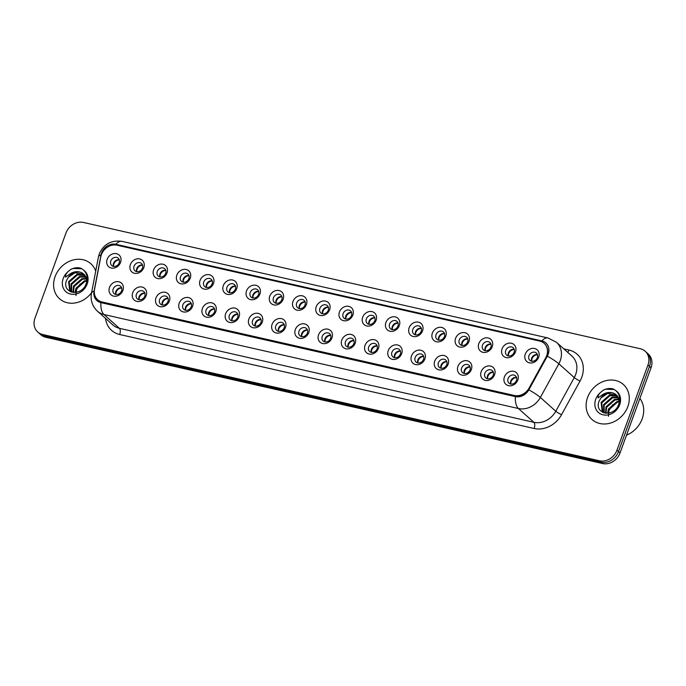 <?xml version="1.0" encoding="UTF-8"?>
<svg xmlns="http://www.w3.org/2000/svg" width="686" height="686" viewBox="0 0 686 686"><rect width="100%" height="100%" fill="white"/><g stroke="black" fill="none" stroke-linecap="round" stroke-linejoin="round"><path stroke-width="1.03" d="M146.144 295.726A7.829 6.646 131.8 0 1 136.831 301.377A7.829 6.646 131.8 0 1 132.732 292.682A7.829 6.646 131.8 0 1 142.045 287.031A7.829 6.646 131.8 0 1 146.144 295.726M136.403 294.285A4.896 4.159 -48.2 0 0 137.337 298.89A4.896 4.159 -48.2 0 0 144.789 296.189A4.896 4.159 -48.2 0 0 143.854 291.584A4.896 4.159 -48.2 0 0 136.403 294.285M169.373 300.991A7.829 6.646 131.8 0 1 160.061 306.642A7.829 6.646 131.8 0 1 155.962 297.947A7.829 6.646 131.8 0 1 165.275 292.296A7.829 6.646 131.8 0 1 169.373 300.991M159.632 299.55A4.896 4.159 -48.2 0 0 160.567 304.155A4.896 4.159 -48.2 0 0 168.019 301.454A4.896 4.159 -48.2 0 0 167.084 296.858A4.896 4.159 -48.2 0 0 159.632 299.55M192.603 306.265A7.829 6.646 131.8 0 1 183.282 311.907A7.829 6.646 131.8 0 1 179.192 303.221A7.829 6.646 131.8 0 1 188.504 297.57A7.829 6.646 131.8 0 1 192.603 306.265M182.862 304.824A4.896 4.159 -48.2 0 0 183.797 309.42A4.896 4.159 -48.2 0 0 191.248 306.728A4.896 4.159 -48.2 0 0 190.314 302.123A4.896 4.159 -48.2 0 0 182.862 304.824M215.833 311.53A7.829 6.646 131.8 0 1 206.512 317.181A7.829 6.646 131.8 0 1 202.413 308.486A7.829 6.646 131.8 0 1 211.734 302.835A7.829 6.646 131.8 0 1 215.833 311.53M206.092 310.089A4.896 4.159 -48.2 0 0 207.018 314.694A4.896 4.159 -48.2 0 0 214.478 311.993A4.896 4.159 -48.2 0 0 213.543 307.388A4.896 4.159 -48.2 0 0 206.092 310.089M239.062 316.795A7.829 6.646 131.8 0 1 229.741 322.446A7.829 6.646 131.8 0 1 225.643 313.751A7.829 6.646 131.8 0 1 234.964 308.1A7.829 6.646 131.8 0 1 239.062 316.795M229.321 315.363A4.896 4.159 -48.2 0 0 230.247 319.959A4.896 4.159 -48.2 0 0 237.708 317.258A4.896 4.159 -48.2 0 0 236.773 312.662A4.896 4.159 -48.2 0 0 229.321 315.363M262.292 322.068A7.829 6.646 131.8 0 1 252.971 327.711A7.829 6.646 131.8 0 1 248.872 319.024A7.829 6.646 131.8 0 1 258.193 313.373A7.829 6.646 131.8 0 1 262.292 322.068M252.551 320.628A4.896 4.159 -48.2 0 0 253.477 325.233A4.896 4.159 -48.2 0 0 260.937 322.531A4.896 4.159 -48.2 0 0 260.003 317.927A4.896 4.159 -48.2 0 0 252.551 320.628M285.522 327.333A7.829 6.646 131.8 0 1 276.201 332.984A7.829 6.646 131.8 0 1 272.102 324.289A7.829 6.646 131.8 0 1 281.423 318.638A7.829 6.646 131.8 0 1 285.522 327.333M275.781 325.893A4.896 4.159 -48.2 0 0 276.707 330.498A4.896 4.159 -48.2 0 0 284.167 327.797A4.896 4.159 -48.2 0 0 283.232 323.192A4.896 4.159 -48.2 0 0 275.781 325.893M308.751 332.599A7.829 6.646 131.8 0 1 299.43 338.249A7.829 6.646 131.8 0 1 295.332 329.554A7.829 6.646 131.8 0 1 304.653 323.912A7.829 6.646 131.8 0 1 308.751 332.599M299.01 331.166A4.896 4.159 -48.2 0 0 299.936 335.763A4.896 4.159 -48.2 0 0 307.397 333.062A4.896 4.159 -48.2 0 0 306.462 328.465A4.896 4.159 -48.2 0 0 299.01 331.166M331.981 337.872A7.829 6.646 131.8 0 1 322.66 343.523A7.829 6.646 131.8 0 1 318.561 334.828A7.829 6.646 131.8 0 1 327.882 329.177A7.829 6.646 131.8 0 1 331.981 337.872M322.24 336.432A4.896 4.159 -48.2 0 0 323.166 341.036A4.896 4.159 -48.2 0 0 330.626 338.335A4.896 4.159 -48.2 0 0 329.692 333.73A4.896 4.159 -48.2 0 0 322.24 336.432M355.211 343.137A7.829 6.646 131.8 0 1 345.89 348.788A7.829 6.646 131.8 0 1 341.791 340.093A7.829 6.646 131.8 0 1 351.112 334.442A7.829 6.646 131.8 0 1 355.211 343.137M345.47 341.697A4.896 4.159 -48.2 0 0 346.396 346.301A4.896 4.159 -48.2 0 0 353.847 343.6A4.896 4.159 -48.2 0 0 352.921 338.995A4.896 4.159 -48.2 0 0 345.47 341.697M378.44 348.402A7.829 6.646 131.8 0 1 369.119 354.053A7.829 6.646 131.8 0 1 365.021 345.367A7.829 6.646 131.8 0 1 374.342 339.716A7.829 6.646 131.8 0 1 378.44 348.402M368.691 346.97A4.896 4.159 -48.2 0 0 369.625 351.566A4.896 4.159 -48.2 0 0 377.077 348.865A4.896 4.159 -48.2 0 0 376.151 344.269A4.896 4.159 -48.2 0 0 368.691 346.97M401.67 353.676A7.829 6.646 131.8 0 1 392.349 359.327A7.829 6.646 131.8 0 1 388.25 350.632A7.829 6.646 131.8 0 1 397.571 344.981A7.829 6.646 131.8 0 1 401.67 353.676M391.92 352.235A4.896 4.159 -48.2 0 0 392.855 356.84A4.896 4.159 -48.2 0 0 400.307 354.139A4.896 4.159 -48.2 0 0 399.381 349.534A4.896 4.159 -48.2 0 0 391.92 352.235M424.9 358.941A7.829 6.646 131.8 0 1 415.579 364.592A7.829 6.646 131.8 0 1 411.48 355.897A7.829 6.646 131.8 0 1 420.801 350.246A7.829 6.646 131.8 0 1 424.9 358.941M415.15 357.5A4.896 4.159 -48.2 0 0 416.085 362.105A4.896 4.159 -48.2 0 0 423.536 359.404A4.896 4.159 -48.2 0 0 422.61 354.808A4.896 4.159 -48.2 0 0 415.15 357.5M448.13 364.215A7.829 6.646 131.8 0 1 438.808 369.857A7.829 6.646 131.8 0 1 434.71 361.17A7.829 6.646 131.8 0 1 444.031 355.52A7.829 6.646 131.8 0 1 448.13 364.215M438.38 362.774A4.896 4.159 -48.2 0 0 439.314 367.37A4.896 4.159 -48.2 0 0 446.766 364.678A4.896 4.159 -48.2 0 0 445.84 360.073A4.896 4.159 -48.2 0 0 438.38 362.774M471.359 369.48A7.829 6.646 131.8 0 1 462.038 375.131A7.829 6.646 131.8 0 1 457.939 366.435A7.829 6.646 131.8 0 1 467.26 360.785A7.829 6.646 131.8 0 1 471.359 369.48M461.609 368.039A4.896 4.159 -48.2 0 0 462.544 372.644A4.896 4.159 -48.2 0 0 469.996 369.943A4.896 4.159 -48.2 0 0 469.07 365.338A4.896 4.159 -48.2 0 0 461.609 368.039M494.589 374.745A7.829 6.646 131.8 0 1 485.268 380.396A7.829 6.646 131.8 0 1 481.169 371.701A7.829 6.646 131.8 0 1 490.49 366.05A7.829 6.646 131.8 0 1 494.589 374.745M484.839 373.304A4.896 4.159 -48.2 0 0 485.774 377.909A4.896 4.159 -48.2 0 0 493.225 375.208A4.896 4.159 -48.2 0 0 492.299 370.612A4.896 4.159 -48.2 0 0 484.839 373.304M517.819 380.018A7.829 6.646 131.8 0 1 508.498 385.661A7.829 6.646 131.8 0 1 504.399 376.974A7.829 6.646 131.8 0 1 513.72 371.323A7.829 6.646 131.8 0 1 517.819 380.018M508.069 378.578A4.896 4.159 -48.2 0 0 509.003 383.174A4.896 4.159 -48.2 0 0 516.455 380.481A4.896 4.159 -48.2 0 0 515.52 375.877A4.896 4.159 -48.2 0 0 508.069 378.578M122.914 290.452A7.829 6.646 131.8 0 1 113.602 296.103A7.829 6.646 131.8 0 1 109.503 287.417A7.829 6.646 131.8 0 1 118.815 281.766A7.829 6.646 131.8 0 1 122.914 290.452M113.173 289.02A4.896 4.159 -48.2 0 0 114.108 293.617A4.896 4.159 -48.2 0 0 121.559 290.915A4.896 4.159 -48.2 0 0 120.625 286.319A4.896 4.159 -48.2 0 0 113.173 289.02M143.794 267.634A7.829 6.646 131.8 0 1 134.482 273.285A7.829 6.646 131.8 0 1 130.383 264.59A7.829 6.646 131.8 0 1 139.704 258.939A7.829 6.646 131.8 0 1 143.794 267.634M134.053 266.194A4.896 4.159 -48.2 0 0 134.988 270.799A4.896 4.159 -48.2 0 0 142.439 268.097A4.896 4.159 -48.2 0 0 141.505 263.493A4.896 4.159 -48.2 0 0 134.053 266.194M167.024 272.899A7.829 6.646 131.8 0 1 157.711 278.55A7.829 6.646 131.8 0 1 153.613 269.855A7.829 6.646 131.8 0 1 162.925 264.204A7.829 6.646 131.8 0 1 167.024 272.899M157.283 271.459A4.896 4.159 -48.2 0 0 158.217 276.064A4.896 4.159 -48.2 0 0 165.669 273.362A4.896 4.159 -48.2 0 0 164.734 268.758A4.896 4.159 -48.2 0 0 157.283 271.459M190.254 278.164A7.829 6.646 131.8 0 1 180.941 283.815A7.829 6.646 131.8 0 1 176.842 275.129A7.829 6.646 131.8 0 1 186.155 269.478A7.829 6.646 131.8 0 1 190.254 278.164M180.512 276.732A4.896 4.159 -48.2 0 0 181.447 281.329A4.896 4.159 -48.2 0 0 188.899 278.627A4.896 4.159 -48.2 0 0 187.964 274.031A4.896 4.159 -48.2 0 0 180.512 276.732M213.483 283.438A7.829 6.646 131.8 0 1 204.171 289.089A7.829 6.646 131.8 0 1 200.072 280.394A7.829 6.646 131.8 0 1 209.384 274.743A7.829 6.646 131.8 0 1 213.483 283.438M203.742 281.997A4.896 4.159 -48.2 0 0 204.677 286.602A4.896 4.159 -48.2 0 0 212.128 283.901A4.896 4.159 -48.2 0 0 211.194 279.296A4.896 4.159 -48.2 0 0 203.742 281.997M236.713 288.703A7.829 6.646 131.8 0 1 227.4 294.354A7.829 6.646 131.8 0 1 223.302 285.659A7.829 6.646 131.8 0 1 232.614 280.008A7.829 6.646 131.8 0 1 236.713 288.703M226.972 287.262A4.896 4.159 -48.2 0 0 227.906 291.867A4.896 4.159 -48.2 0 0 235.358 289.166A4.896 4.159 -48.2 0 0 234.423 284.57A4.896 4.159 -48.2 0 0 226.972 287.262M259.943 293.968A7.829 6.646 131.8 0 1 250.622 299.619A7.829 6.646 131.8 0 1 246.523 290.933A7.829 6.646 131.8 0 1 255.844 285.282A7.829 6.646 131.8 0 1 259.943 293.968M250.201 292.536A4.896 4.159 -48.2 0 0 251.136 297.132A4.896 4.159 -48.2 0 0 258.588 294.44A4.896 4.159 -48.2 0 0 257.653 289.835A4.896 4.159 -48.2 0 0 250.201 292.536M283.172 299.242A7.829 6.646 131.8 0 1 273.851 304.893A7.829 6.646 131.8 0 1 269.752 296.198A7.829 6.646 131.8 0 1 279.073 290.547A7.829 6.646 131.8 0 1 283.172 299.242M273.431 297.801A4.896 4.159 -48.2 0 0 274.357 302.406A4.896 4.159 -48.2 0 0 281.817 299.705A4.896 4.159 -48.2 0 0 280.883 295.1A4.896 4.159 -48.2 0 0 273.431 297.801M306.402 304.507A7.829 6.646 131.8 0 1 297.081 310.158A7.829 6.646 131.8 0 1 292.982 301.463A7.829 6.646 131.8 0 1 302.303 295.812A7.829 6.646 131.8 0 1 306.402 304.507M296.661 303.066A4.896 4.159 -48.2 0 0 297.587 307.671A4.896 4.159 -48.2 0 0 305.047 304.97A4.896 4.159 -48.2 0 0 304.112 300.374A4.896 4.159 -48.2 0 0 296.661 303.066M329.632 309.78A7.829 6.646 131.8 0 1 320.311 315.423A7.829 6.646 131.8 0 1 316.212 306.736A7.829 6.646 131.8 0 1 325.533 301.085A7.829 6.646 131.8 0 1 329.632 309.78M319.89 308.34A4.896 4.159 -48.2 0 0 320.816 312.936A4.896 4.159 -48.2 0 0 328.277 310.244A4.896 4.159 -48.2 0 0 327.342 305.639A4.896 4.159 -48.2 0 0 319.89 308.34M352.861 315.046A7.829 6.646 131.8 0 1 343.54 320.696A7.829 6.646 131.8 0 1 339.441 312.001A7.829 6.646 131.8 0 1 348.762 306.35A7.829 6.646 131.8 0 1 352.861 315.046M343.12 313.605A4.896 4.159 -48.2 0 0 344.046 318.21A4.896 4.159 -48.2 0 0 351.506 315.509A4.896 4.159 -48.2 0 0 350.572 310.904A4.896 4.159 -48.2 0 0 343.12 313.605M376.091 320.311A7.829 6.646 131.8 0 1 366.77 325.961A7.829 6.646 131.8 0 1 362.671 317.266A7.829 6.646 131.8 0 1 371.992 311.624A7.829 6.646 131.8 0 1 376.091 320.311M366.35 318.879A4.896 4.159 -48.2 0 0 367.276 323.475A4.896 4.159 -48.2 0 0 374.736 320.774A4.896 4.159 -48.2 0 0 373.801 316.177A4.896 4.159 -48.2 0 0 366.35 318.879M399.321 325.584A7.829 6.646 131.8 0 1 390 331.235A7.829 6.646 131.8 0 1 385.901 322.54A7.829 6.646 131.8 0 1 395.222 316.889A7.829 6.646 131.8 0 1 399.321 325.584M389.579 324.144A4.896 4.159 -48.2 0 0 390.505 328.748A4.896 4.159 -48.2 0 0 397.966 326.047A4.896 4.159 -48.2 0 0 397.031 321.442A4.896 4.159 -48.2 0 0 389.579 324.144M422.55 330.849A7.829 6.646 131.8 0 1 413.229 336.5A7.829 6.646 131.8 0 1 409.13 327.805A7.829 6.646 131.8 0 1 418.451 322.154A7.829 6.646 131.8 0 1 422.55 330.849M412.809 329.409A4.896 4.159 -48.2 0 0 413.735 334.013A4.896 4.159 -48.2 0 0 421.187 331.312A4.896 4.159 -48.2 0 0 420.261 326.708A4.896 4.159 -48.2 0 0 412.809 329.409M445.78 336.114A7.829 6.646 131.8 0 1 436.459 341.765A7.829 6.646 131.8 0 1 432.36 333.079A7.829 6.646 131.8 0 1 441.681 327.428A7.829 6.646 131.8 0 1 445.78 336.114M436.03 334.682A4.896 4.159 -48.2 0 0 436.965 339.278A4.896 4.159 -48.2 0 0 444.417 336.577A4.896 4.159 -48.2 0 0 443.49 331.981A4.896 4.159 -48.2 0 0 436.03 334.682M469.01 341.388A7.829 6.646 131.8 0 1 459.689 347.039A7.829 6.646 131.8 0 1 455.59 338.344A7.829 6.646 131.8 0 1 464.911 332.693A7.829 6.646 131.8 0 1 469.01 341.388M459.26 339.947A4.896 4.159 -48.2 0 0 460.195 344.552A4.896 4.159 -48.2 0 0 467.646 341.851A4.896 4.159 -48.2 0 0 466.72 337.246A4.896 4.159 -48.2 0 0 459.26 339.947M492.239 346.653A7.829 6.646 131.8 0 1 482.918 352.304A7.829 6.646 131.8 0 1 478.819 343.609A7.829 6.646 131.8 0 1 488.14 337.958A7.829 6.646 131.8 0 1 492.239 346.653M482.49 345.212A4.896 4.159 -48.2 0 0 483.424 349.817A4.896 4.159 -48.2 0 0 490.876 347.116A4.896 4.159 -48.2 0 0 489.95 342.52A4.896 4.159 -48.2 0 0 482.49 345.212M515.469 351.918A7.829 6.646 131.8 0 1 506.148 357.569A7.829 6.646 131.8 0 1 502.049 348.882A7.829 6.646 131.8 0 1 511.37 343.232A7.829 6.646 131.8 0 1 515.469 351.918M505.719 350.486A4.896 4.159 -48.2 0 0 506.654 355.082A4.896 4.159 -48.2 0 0 514.106 352.39A4.896 4.159 -48.2 0 0 513.179 347.785A4.896 4.159 -48.2 0 0 505.719 350.486M538.699 357.192A7.829 6.646 131.8 0 1 529.378 362.843A7.829 6.646 131.8 0 1 525.279 354.148A7.829 6.646 131.8 0 1 534.6 348.497A7.829 6.646 131.8 0 1 538.699 357.192M528.949 355.751A4.896 4.159 -48.2 0 0 529.884 360.356A4.896 4.159 -48.2 0 0 537.335 357.655A4.896 4.159 -48.2 0 0 536.409 353.05A4.896 4.159 -48.2 0 0 528.949 355.751M120.573 262.361A7.829 6.646 131.8 0 1 111.252 268.012A7.829 6.646 131.8 0 1 107.153 259.317A7.829 6.646 131.8 0 1 116.474 253.674A7.829 6.646 131.8 0 1 120.573 262.361M110.823 260.929A4.896 4.159 -48.2 0 0 111.758 265.525A4.896 4.159 -48.2 0 0 119.21 262.824A4.896 4.159 -48.2 0 0 118.275 258.228A4.896 4.159 -48.2 0 0 110.823 260.929M139.009 299.731A4.896 4.159 131.8 0 1 139.104 296.695A4.896 4.159 131.8 0 1 144.883 293.154M162.239 304.996A4.896 4.159 131.8 0 1 162.333 301.969A4.896 4.159 131.8 0 1 168.113 298.427M185.469 310.269A4.896 4.159 131.8 0 1 185.563 307.234A4.896 4.159 131.8 0 1 191.343 303.692M208.698 315.534A4.896 4.159 131.8 0 1 208.793 312.507A4.896 4.159 131.8 0 1 214.572 308.966M231.928 320.799A4.896 4.159 131.8 0 1 232.022 317.772A4.896 4.159 131.8 0 1 237.802 314.231M255.158 326.073A4.896 4.159 131.8 0 1 255.252 323.037A4.896 4.159 131.8 0 1 261.032 319.496M278.387 331.338A4.896 4.159 131.8 0 1 278.482 328.311A4.896 4.159 131.8 0 1 284.253 324.77M301.617 336.603A4.896 4.159 131.8 0 1 301.711 333.576A4.896 4.159 131.8 0 1 307.482 330.035M324.847 341.877A4.896 4.159 131.8 0 1 324.941 338.841A4.896 4.159 131.8 0 1 330.712 335.3M348.076 347.142A4.896 4.159 131.8 0 1 348.162 344.115A4.896 4.159 131.8 0 1 353.942 340.573M371.306 352.407A4.896 4.159 131.8 0 1 371.392 349.38A4.896 4.159 131.8 0 1 377.171 345.838M394.536 357.68A4.896 4.159 131.8 0 1 394.622 354.645A4.896 4.159 131.8 0 1 400.401 351.103M417.765 362.945A4.896 4.159 131.8 0 1 417.851 359.918A4.896 4.159 131.8 0 1 423.631 356.377M440.987 368.219A4.896 4.159 131.8 0 1 441.081 365.184A4.896 4.159 131.8 0 1 446.86 361.642M464.216 373.484A4.896 4.159 131.8 0 1 464.311 370.457A4.896 4.159 131.8 0 1 470.09 366.916M487.446 378.749A4.896 4.159 131.8 0 1 487.54 375.722A4.896 4.159 131.8 0 1 493.32 372.181M510.676 384.023A4.896 4.159 131.8 0 1 510.77 380.987A4.896 4.159 131.8 0 1 516.549 377.446M115.78 294.457A4.896 4.159 131.8 0 1 115.874 291.43A4.896 4.159 131.8 0 1 121.654 287.888M136.66 271.639A4.896 4.159 131.8 0 1 136.754 268.603A4.896 4.159 131.8 0 1 142.534 265.062M159.889 276.904A4.896 4.159 131.8 0 1 159.984 273.877A4.896 4.159 131.8 0 1 165.763 270.335M183.119 282.169A4.896 4.159 131.8 0 1 183.213 279.142A4.896 4.159 131.8 0 1 188.993 275.601M206.349 287.443A4.896 4.159 131.8 0 1 206.443 284.407A4.896 4.159 131.8 0 1 212.223 280.866M229.578 292.708A4.896 4.159 131.8 0 1 229.673 289.681A4.896 4.159 131.8 0 1 235.452 286.139M252.808 297.981A4.896 4.159 131.8 0 1 252.902 294.946A4.896 4.159 131.8 0 1 258.682 291.404M276.038 303.246A4.896 4.159 131.8 0 1 276.132 300.211A4.896 4.159 131.8 0 1 281.912 296.669M299.268 308.511A4.896 4.159 131.8 0 1 299.362 305.484A4.896 4.159 131.8 0 1 305.141 301.943M322.497 313.785A4.896 4.159 131.8 0 1 322.591 310.749A4.896 4.159 131.8 0 1 328.371 307.208M345.727 319.05A4.896 4.159 131.8 0 1 345.821 316.023A4.896 4.159 131.8 0 1 351.592 312.482M368.957 324.315A4.896 4.159 131.8 0 1 369.051 321.288A4.896 4.159 131.8 0 1 374.822 317.747M392.186 329.589A4.896 4.159 131.8 0 1 392.281 326.553A4.896 4.159 131.8 0 1 398.052 323.012M415.416 334.854A4.896 4.159 131.8 0 1 415.502 331.827A4.896 4.159 131.8 0 1 421.281 328.285M438.646 340.119A4.896 4.159 131.8 0 1 438.731 337.092A4.896 4.159 131.8 0 1 444.511 333.55M461.875 345.392A4.896 4.159 131.8 0 1 461.961 342.357A4.896 4.159 131.8 0 1 467.741 338.815M485.096 350.657A4.896 4.159 131.8 0 1 485.191 347.63A4.896 4.159 131.8 0 1 490.97 344.089M508.326 355.931A4.896 4.159 131.8 0 1 508.42 352.896A4.896 4.159 131.8 0 1 514.2 349.354M531.556 361.196A4.896 4.159 131.8 0 1 531.65 358.161A4.896 4.159 131.8 0 1 537.43 354.619M113.43 266.365A4.896 4.159 131.8 0 1 113.524 263.338A4.896 4.159 131.8 0 1 119.304 259.797M100.773 256.898A13.214 11.225 131.8 0 1 101.365 254.755A13.214 11.225 131.8 0 1 117.092 245.219L539.745 341.079A13.214 11.225 131.8 0 1 544.152 343.326A13.214 11.225 131.8 0 1 545.73 357.809L529.129 388.01A13.214 11.225 131.8 0 1 514.346 395.479L102.043 301.977A13.214 11.225 131.8 0 1 97.635 299.731A13.214 11.225 131.8 0 1 94.531 289.449L100.773 256.898M55.077 276.672A23.495 19.945 -48.2 0 0 59.545 298.762A23.495 19.945 -48.2 0 0 91.572 292.708A23.495 19.945 -48.2 0 1 59.545 298.762A23.495 19.945 -48.2 0 1 55.077 276.672A23.495 19.945 -48.2 0 1 90.852 263.716A23.495 19.945 -48.2 0 0 55.077 276.672M587.585 397.443A23.495 19.945 -48.2 0 0 592.061 419.532A23.495 19.945 -48.2 0 0 627.836 406.566A23.495 19.945 -48.2 0 0 623.368 384.486A23.495 19.945 -48.2 0 0 587.585 397.443A23.495 19.945 -48.2 0 0 592.061 419.532A23.495 19.945 -48.2 0 0 627.836 406.566A23.495 19.945 -48.2 0 0 623.368 384.486A23.495 19.945 -48.2 0 0 587.585 397.443M101.545 252.988A12.039 10.221 -48.2 0 0 101.005 254.935L94.051 291.207A12.039 10.221 -48.2 0 0 100.885 302.62L515.366 396.619A12.039 10.221 -48.2 0 0 528.837 389.811L547.325 356.154A12.039 10.221 -48.2 0 0 548.183 354.276A12.039 10.221 -48.2 0 0 541.88 340.916L115.874 244.302A12.039 10.221 -48.2 0 0 101.545 252.988M37.756 332.015L40.843 334.768A14.689 12.468 -48.2 0 0 45.739 337.263L602.565 463.547A14.689 12.468 -48.2 0 0 620.041 452.957L651.04 367.79L649.496 366.418A14.689 12.468 -48.2 0 0 646.701 352.613A14.689 12.468 -48.2 0 1 649.496 366.418L618.498 451.577L649.496 366.418L647.953 365.038A14.689 12.468 -48.2 0 0 645.157 351.232A14.689 12.468 -48.2 0 0 640.261 348.737L83.435 222.453A14.689 12.468 -48.2 0 0 65.959 233.043L34.96 318.21A14.689 12.468 -48.2 0 0 37.756 332.015A14.689 12.468 -48.2 0 0 42.652 334.502L599.478 460.786A14.689 12.468 -48.2 0 0 616.954 450.196L647.953 365.038M602.565 463.547L601.022 462.167A14.689 12.468 -48.2 0 0 618.498 451.577A14.689 12.468 -48.2 0 1 601.022 462.167L44.196 335.883L601.022 462.167L599.478 460.786M39.299 333.387A14.689 12.468 -48.2 0 0 44.196 335.883A14.689 12.468 -48.2 0 1 39.299 333.387M95.714 271.09A23.495 19.945 -48.2 0 0 90.852 263.716A23.495 19.945 -48.2 0 1 95.714 271.09M544.152 343.326L544.341 343.497A13.214 11.225 131.8 0 1 545.919 357.981L529.326 388.182A13.214 11.225 131.8 0 1 514.534 395.659L102.231 302.149A13.214 11.225 131.8 0 1 97.832 299.902M651.04 367.79A14.689 12.468 -48.2 0 0 648.244 353.985L645.157 351.232M119.398 260.123L119.193 259.943A5.385 4.57 -48.2 0 0 113.876 263.93A5.385 4.57 -48.2 0 0 113.576 266.4M121.748 288.214L121.542 288.034A5.385 4.57 -48.2 0 0 115.925 294.491M142.628 265.396L142.422 265.208A5.385 4.57 -48.2 0 0 137.106 269.204A5.385 4.57 -48.2 0 0 136.806 271.665M165.858 270.661L165.652 270.473A5.385 4.57 -48.2 0 0 160.335 274.469A5.385 4.57 -48.2 0 0 160.035 276.93M189.087 275.926L188.882 275.746A5.385 4.57 -48.2 0 0 183.565 279.734A5.385 4.57 -48.2 0 0 183.265 282.203M212.317 281.2L212.103 281.011A5.385 4.57 -48.2 0 0 206.795 285.007A5.385 4.57 -48.2 0 0 206.495 287.468M144.978 293.488L144.763 293.299A5.385 4.57 -48.2 0 0 139.155 299.756M168.207 298.753L167.993 298.564A5.385 4.57 -48.2 0 0 162.385 305.03M191.437 304.027L191.222 303.838A5.385 4.57 -48.2 0 0 185.614 310.295M82.586 273.165A11.07 9.398 -48.2 0 0 68.428 277.178L66.756 280.017C60.822 293.308 81.445 297.51 86.102 283.807C88.082 278.147 87.173 273.517 83.383 269.907L80.914 268.269C77.569 267.274 74.165 267.669 70.701 269.435L68.034 271.673C66.259 273.268 65.427 275.095 65.53 277.135L70.804 273.405C74.946 271.176 78.873 271.099 82.586 273.165L84.378 274.649L86.89 281.174M75.108 292.51L75.949 288.223L84.292 280.891L86.856 280.488M75.734 292.433L76.566 288.772L84.91 281.44L86.89 281.071M72.973 292.476L73.505 286.036L81.84 278.705L86.487 278.439M73.462 292.528L74.114 286.585L82.457 279.253L86.616 278.91M71.275 292.082L71.052 283.85L79.396 276.509L85.819 276.724M71.661 292.202L71.661 284.398L80.005 277.058L86.016 277.127M70.264 291.661L69.74 291.147L68.6 281.663L76.943 274.323L84.91 275.275M70.375 291.721L69.217 282.203L77.552 274.872L85.158 275.618M68.428 277.178L75.108 272.685L84.086 274.349M84.404 274.614L87.139 279.116M75.949 295.555L76.472 289.706L80.202 283.91M70.701 269.435L73.256 268.458L81.831 268.766M626.507 435.173A24.473 20.777 -48.2 0 0 642.182 418.82A24.473 20.777 -48.2 0 0 639.892 398.403M615.093 393.935A11.07 9.398 -48.2 0 0 600.936 397.94L599.264 400.787C593.339 414.07 613.953 418.28 618.609 404.577C620.59 398.918 619.69 394.279 615.891 390.677L613.421 389.039C610.077 388.044 606.673 388.439 603.208 390.205L600.542 392.435C598.775 394.038 597.935 395.865 598.046 397.906L603.32 394.167C607.462 391.946 611.389 391.869 615.093 393.935L616.894 395.419L619.398 401.945M607.625 413.272L608.465 408.993L616.808 401.662L619.372 401.259M608.242 413.204L609.074 409.542L617.417 402.21L619.398 401.842M605.481 413.246L606.012 406.807L614.356 399.466L619.004 399.201M605.978 413.289L606.63 407.355L614.965 400.015L619.124 399.681M603.791 412.852L603.56 404.62L611.903 397.28L618.335 397.494M604.169 412.972L604.177 405.16L612.521 397.829L618.523 397.889M602.771 412.432L602.248 411.909L601.116 402.425L609.451 395.093L617.426 396.045M602.891 412.492L601.725 402.974L610.068 395.642L617.666 396.388M600.936 397.94L607.616 393.455L616.603 395.119M616.911 395.385L619.655 399.887M608.465 416.325L608.988 410.477L612.709 404.68M603.208 390.205L605.772 389.228L614.347 389.537M235.547 286.465L235.332 286.276A5.385 4.57 -48.2 0 0 230.024 290.272A5.385 4.57 -48.2 0 0 229.724 292.733M258.776 291.739L258.562 291.55A5.385 4.57 -48.2 0 0 253.254 295.537A5.385 4.57 -48.2 0 0 252.954 298.007M282.006 297.004L281.792 296.815A5.385 4.57 -48.2 0 0 276.484 300.811A5.385 4.57 -48.2 0 0 276.184 303.272M214.667 309.292L214.452 309.103A5.385 4.57 -48.2 0 0 208.844 315.56M237.896 314.557L237.682 314.377A5.385 4.57 -48.2 0 0 232.074 320.834M261.126 319.83L260.912 319.642A5.385 4.57 -48.2 0 0 255.303 326.099M305.236 302.269L305.021 302.08A5.385 4.57 -48.2 0 0 299.713 306.076A5.385 4.57 -48.2 0 0 299.413 308.546M328.465 307.542L328.251 307.354A5.385 4.57 -48.2 0 0 322.943 311.35A5.385 4.57 -48.2 0 0 322.643 313.811M351.695 312.807L351.481 312.619A5.385 4.57 -48.2 0 0 346.173 316.615A5.385 4.57 -48.2 0 0 345.873 319.076M374.916 318.072L374.71 317.892A5.385 4.57 -48.2 0 0 369.402 321.88A5.385 4.57 -48.2 0 0 369.102 324.349M398.146 323.346L397.94 323.157A5.385 4.57 -48.2 0 0 392.632 327.153A5.385 4.57 -48.2 0 0 392.332 329.614M284.356 325.095L284.141 324.907A5.385 4.57 -48.2 0 0 278.533 331.364M307.577 330.36L307.371 330.18A5.385 4.57 -48.2 0 0 301.763 336.637M330.806 335.634L330.601 335.445A5.385 4.57 -48.2 0 0 324.993 341.902M354.036 340.899L353.83 340.71A5.385 4.57 -48.2 0 0 348.222 347.167M377.266 346.164L377.06 345.984A5.385 4.57 -48.2 0 0 371.452 352.441M421.375 328.611L421.17 328.423A5.385 4.57 -48.2 0 0 415.862 332.418A5.385 4.57 -48.2 0 0 415.562 334.879M444.605 333.876L444.399 333.696A5.385 4.57 -48.2 0 0 439.091 337.684A5.385 4.57 -48.2 0 0 438.791 340.153M467.835 339.15L467.629 338.961A5.385 4.57 -48.2 0 0 462.313 342.957A5.385 4.57 -48.2 0 0 462.021 345.418M491.065 344.415L490.859 344.226A5.385 4.57 -48.2 0 0 485.542 348.222A5.385 4.57 -48.2 0 0 485.251 350.683M514.294 349.689L514.088 349.5A5.385 4.57 -48.2 0 0 508.772 353.487A5.385 4.57 -48.2 0 0 508.472 355.957M537.524 354.954L537.318 354.765A5.385 4.57 -48.2 0 0 532.002 358.761A5.385 4.57 -48.2 0 0 531.701 361.222M400.495 351.438L400.29 351.249A5.385 4.57 -48.2 0 0 394.682 357.706M423.725 356.703L423.519 356.514A5.385 4.57 -48.2 0 0 417.911 362.98M446.955 361.976L446.749 361.788A5.385 4.57 -48.2 0 0 441.132 368.245M470.184 367.242L469.979 367.053A5.385 4.57 -48.2 0 0 464.362 373.51M493.414 372.507L493.208 372.327A5.385 4.57 -48.2 0 0 487.592 378.783M516.644 377.78L516.438 377.592A5.385 4.57 -48.2 0 0 510.821 384.049M563.815 348.865L568.977 350.04A4.896 2.341 -77.2 0 1 567.682 352.312M568.977 350.04A24.473 20.777 131.8 0 1 581.788 377.206A24.473 20.777 131.8 0 1 580.056 381.022L561.56 414.678A24.473 20.777 131.8 0 1 534.171 428.51L119.698 334.511A24.473 20.777 131.8 0 1 105.515 318.398M547.325 356.154A17.133 2.375 28.8 0 1 558.841 363.794L574.276 377.583A19.585 16.627 -48.2 0 0 575.665 374.53A19.585 16.627 -48.2 0 0 571.944 356.12L556.509 342.331A19.585 16.627 131.8 0 1 560.23 360.742A19.585 16.627 131.8 0 1 558.841 363.794L540.354 397.451A19.585 16.627 131.8 0 1 518.445 408.522L103.972 314.522A17.133 8.189 -77.2 0 1 100.885 302.62M541.88 340.916A17.133 8.189 -77.2 0 1 548.063 337.984L122.057 241.369C111.243 239.92 103.637 244.13 99.256 253.983L98.415 257.018A17.133 5.222 10.9 0 1 101.005 254.935M515.366 396.619A17.133 8.189 102.8 0 0 518.445 408.522L533.88 422.31A19.585 16.627 -48.2 0 0 555.789 411.24L574.276 377.583A4.896 0.677 -151.2 0 0 580.056 381.022M528.837 389.811A17.133 2.375 28.8 0 1 540.354 397.451L555.789 411.24A4.896 0.677 -151.2 0 0 561.56 414.678M98.415 257.018L91.461 293.282A17.133 5.222 10.9 0 1 94.051 291.207M119.698 334.511A4.896 2.341 -77.2 0 0 119.398 328.311L103.972 314.522A19.585 16.627 131.8 0 1 97.446 311.195L112.881 324.984A19.585 16.627 -48.2 0 0 119.398 328.311L533.88 422.31A4.896 2.341 -77.2 0 1 534.171 428.51M122.057 241.369A17.133 8.189 102.8 0 0 115.874 244.302M42.652 334.502L45.739 337.263M616.954 450.196L620.041 452.957M68.034 271.673A14.003 11.885 -48.2 0 0 63.206 278.516A14.003 11.885 -48.2 0 0 70.538 294.062A14.003 11.885 -48.2 0 0 87.199 283.961A14.003 11.885 -48.2 0 0 83.383 269.907M600.542 392.435A14.003 11.885 -48.2 0 0 595.714 399.286A14.003 11.885 -48.2 0 0 603.045 414.824A14.003 11.885 -48.2 0 0 619.707 404.723A14.003 11.885 -48.2 0 0 615.891 390.677M556.509 342.331L548.063 337.984M91.461 293.282C90.303 300.262 92.301 306.23 97.446 311.195"/></g></svg>
